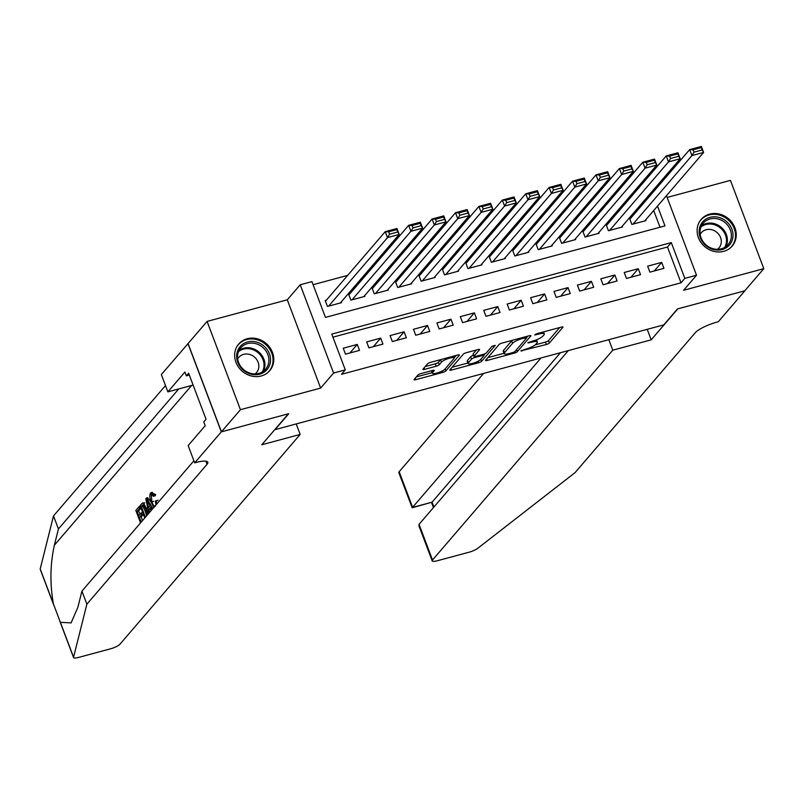 <?xml version="1.0" encoding="UTF-8"?>
<svg xmlns="http://www.w3.org/2000/svg" width="804" height="804" viewBox="0 0 804 804"><rect width="100%" height="100%" fill="white"/><g stroke="black" fill="none" stroke-linecap="round" stroke-linejoin="round"><path stroke-width="1.21" d="M520.851 350.896L546.358 344.484A2.573 0.593 159.3 0 0 549.403 342.996L562.85 327.359A2.573 0.593 159.3 0 0 562.951 327.067A2.573 0.593 159.3 0 0 561.292 327.107L536.871 333.69L534.67 334.936L538.992 334.052A8.231 1.909 159.3 0 1 544.308 333.921A8.231 1.909 159.3 0 1 543.956 334.856L542.831 336.152A8.231 1.909 159.3 0 1 533.092 340.916L527.796 342.816L532.047 342.132A8.231 1.909 159.3 0 1 537.363 342.001A8.231 1.909 159.3 0 1 537.012 342.936L535.896 344.233A8.231 1.909 159.3 0 1 526.148 348.996L520.851 350.896M261.24 375.97A20.452 18.311 40.7 0 0 269.722 370.684A20.452 18.311 40.7 0 0 269.893 347.589A20.452 18.311 40.7 0 0 247.18 338.745A20.452 18.311 40.7 0 0 238.698 344.032A20.452 18.311 40.7 0 0 238.527 367.126A20.452 18.311 40.7 0 0 261.24 375.97M723.711 251.34A20.452 18.311 40.7 0 0 732.193 246.064A20.452 18.311 40.7 0 0 732.364 222.959A20.452 18.311 40.7 0 0 709.651 214.125A20.452 18.311 40.7 0 0 701.168 219.402A20.452 18.311 40.7 0 0 700.998 242.506A20.452 18.311 40.7 0 0 723.711 251.34M420.954 373.569A2.573 0.593 159.3 0 0 417.909 375.066L414.14 379.448A2.573 0.593 159.3 0 0 414.03 379.739A2.573 0.593 159.3 0 0 415.698 379.699L442.813 372.393A2.573 0.593 159.3 0 0 445.858 370.905L459.305 355.257A2.573 0.593 159.3 0 0 459.406 354.966A2.573 0.593 159.3 0 0 457.747 355.006L430.622 362.323A2.573 0.593 159.3 0 0 427.577 363.81L423.025 369.106A2.573 0.593 159.3 0 0 422.914 369.398A2.573 0.593 159.3 0 0 424.582 369.358L436.19 366.232A2.573 0.593 159.3 0 0 439.235 364.745L441.486 362.112A6.884 1.598 159.3 0 1 448.371 358.504A6.884 1.598 159.3 0 1 454.079 358.021A6.884 1.598 159.3 0 1 453.788 358.795L444.944 369.096A6.884 1.598 159.3 0 1 438.059 372.704A6.884 1.598 159.3 0 1 432.351 373.187A6.884 1.598 159.3 0 1 432.642 372.413L434.12 370.694A2.573 0.593 159.3 0 0 434.23 370.403A2.573 0.593 159.3 0 0 432.562 370.443L420.954 373.569M221.432 431.838L188.076 343.559L207.09 321.419L240.446 409.698L221.432 431.838L288.757 413.698L275.058 429.627L663.772 324.876L677.46 308.947L744.785 290.797L763.8 268.667L683.601 290.284L696.525 275.229L684.817 278.385L681.018 282.807L341.479 374.312L345.288 369.88L333.58 373.036L300.224 284.757L311.932 281.601L325.449 317.389L664.988 225.894L657.501 206.095M240.446 409.698L320.645 388.091L333.58 373.036M485.626 360.182A2.573 0.593 159.3 0 0 485.515 360.473A2.573 0.593 159.3 0 0 487.174 360.433L514.299 353.127A2.573 0.593 159.3 0 0 517.344 351.639L530.781 336.002A2.573 0.593 159.3 0 0 530.891 335.71A2.573 0.593 159.3 0 0 529.233 335.75L502.108 343.057A2.573 0.593 159.3 0 0 499.063 344.544L485.626 360.182M478.561 362.755L451.436 370.071A2.573 0.593 159.3 0 1 449.778 370.111A2.573 0.593 159.3 0 1 449.888 369.82L463.325 354.172A2.573 0.593 159.3 0 1 466.37 352.685L477.978 349.559A2.573 0.593 159.3 0 1 479.636 349.519A2.573 0.593 159.3 0 1 479.526 349.81L474.079 356.152A2.573 0.593 159.3 0 0 473.968 356.443A2.573 0.593 159.3 0 0 475.626 356.403L483.325 354.333A2.573 0.593 159.3 0 0 486.37 352.835L492.048 346.233L495.264 345.368L481.606 361.267A2.573 0.593 159.3 0 1 478.561 362.755L478.008 361.297M763.8 268.667L730.444 180.387L667.139 197.452M326.374 300.173L325.198 300.485L327.449 306.455L341.499 302.666L341.228 301.942M349.79 293.862L348.614 294.184L350.866 300.143L364.916 296.354L364.644 295.631M373.207 287.551L372.031 287.872L374.282 293.832L388.332 290.043L388.061 289.319M396.623 281.239L395.447 281.561L397.699 287.52L411.748 283.742L411.477 283.008M420.04 274.938L418.864 275.249L421.115 281.209L435.165 277.43L434.894 276.697M443.456 268.626L442.28 268.938L444.532 274.908L458.581 271.119L458.31 270.385M466.863 262.315L465.697 262.627L467.948 268.596L481.998 264.807L481.727 264.084M490.279 256.004L489.113 256.315L491.365 262.285L505.414 258.496L505.143 257.772M513.696 249.692L512.53 250.004L514.781 255.973L528.831 252.185L528.56 251.461M537.112 243.381L535.946 243.702L538.198 249.662L552.247 245.873L551.976 245.15M560.529 237.069L559.363 237.391L561.614 243.351L575.664 239.562L575.393 238.838M583.945 230.758L582.779 231.08L585.031 237.039L599.08 233.26L598.809 232.527M607.362 224.447L606.196 224.768L608.447 230.728L622.497 226.949L622.226 226.215M649.893 272.144L663.943 268.355L661.692 262.385L647.642 266.174L649.893 272.144M626.477 278.445L640.527 274.666L638.275 268.697L624.226 272.486L626.477 278.445M603.06 284.757L617.11 280.978L614.859 275.008L600.809 278.797L603.06 284.757M579.644 291.068L593.694 287.279L591.442 281.32L577.393 285.108L579.644 291.068M556.227 297.379L570.277 293.591L568.026 287.631L553.976 291.42L556.227 297.379M532.811 303.691L546.861 299.902L544.609 293.942L530.56 297.721L532.811 303.691M509.394 310.002L523.444 306.213L521.193 300.254L507.143 304.033L509.394 310.002M485.978 316.314L500.028 312.525L497.776 306.565L483.727 310.344L485.978 316.314M462.561 322.625L476.611 318.836L474.36 312.867L460.31 316.655L462.561 322.625M439.145 328.936L453.195 325.148L450.943 319.178L436.894 322.967L439.145 328.936M415.728 335.238L429.778 331.459L427.527 325.489L413.477 329.278L415.728 335.238M392.312 341.549L406.362 337.77L404.111 331.801L390.061 335.59L392.312 341.549M368.905 347.861L382.955 344.072L380.694 338.112L366.644 341.901L368.905 347.861M681.018 282.807L667.491 247.019L332.926 337.177M357.277 344.424L343.228 348.212L345.489 354.172L359.539 350.383L357.277 344.424L349.931 352.976M628.668 199.653L626.567 200.216M605.261 205.965L603.151 206.527M581.845 212.266L579.734 212.839M558.428 218.577L556.318 219.15M535.012 224.889L532.901 225.462M511.595 231.2L509.485 231.773M488.179 237.512L486.068 238.074M464.762 243.823L462.652 244.386M441.346 250.134L439.235 250.697M417.929 256.446L415.819 257.009M394.513 262.757L392.402 263.32M371.096 269.059L368.986 269.631M347.68 275.37L313.098 284.696M660.014 227.23L653.702 210.517M648.697 197.281L648.205 195.975M630.778 218.145L629.612 218.457L631.864 224.416L645.913 220.638L645.642 219.904M320.645 388.091L287.289 299.812L207.09 321.419M287.289 299.812L300.224 284.757M653.783 189.483L655.893 188.91M684.817 278.385L671.3 242.597L331.761 334.092L345.288 369.88M666.466 195.663L696.525 275.229M652.506 192.859L652.014 191.553M667.491 247.019L671.3 242.597M661.692 262.385L654.345 270.938M638.275 268.697L630.929 277.249M614.859 275.008L607.512 283.561M591.442 281.32L584.096 289.872M568.026 287.631L560.679 296.184M544.609 293.942L537.263 302.495M521.193 300.254L513.846 308.806M497.776 306.565L490.43 315.108M474.36 312.867L467.013 321.419M450.943 319.178L443.597 327.731M427.527 325.489L420.18 334.042M404.111 331.801L396.764 340.353M380.694 338.112L373.347 346.665M535.233 344.856L545.464 342.102A2.573 0.593 159.3 0 0 548.509 340.615L559.755 327.519M526.7 337.308L527.685 336.162M487.817 357.639L504.038 353.268M512.811 352.594L514.952 351.549L526.741 337.821L522.329 338.544A8.231 1.909 159.3 0 0 512.58 343.308L504.52 352.695A8.231 1.909 159.3 0 0 504.168 353.619A8.231 1.909 159.3 0 0 509.485 353.489L512.811 352.594M512.339 340.303A8.231 1.909 159.3 0 0 511.676 340.916L512.58 343.308M504.168 353.619L503.264 351.237A8.231 1.909 159.3 0 1 503.616 350.303L511.676 340.916M467.938 362.996L452.079 367.267M476.43 349.971L473.174 353.77A2.573 0.593 159.3 0 0 473.064 354.061A2.573 0.593 159.3 0 0 473.345 354.202M485.244 353.599L483.837 355.227M468.42 362.735A6.884 1.598 159.3 0 0 468.129 363.508A6.884 1.598 159.3 0 0 473.837 363.026A6.884 1.598 159.3 0 0 480.722 359.418L483.837 355.79A2.573 0.593 159.3 0 0 483.948 355.509A2.573 0.593 159.3 0 0 482.279 355.549L474.581 357.619A2.573 0.593 159.3 0 0 471.536 359.107L468.42 362.735L467.516 360.353A6.884 1.598 159.3 0 0 467.224 361.127L468.129 363.508M473.526 355.278A2.573 0.593 159.3 0 0 470.641 356.725L471.536 359.107M467.516 360.353L470.641 356.725M431.436 370.755A6.884 1.598 159.3 0 0 431.446 370.805L432.351 373.187M440.703 359.609A6.884 1.598 159.3 0 0 440.592 359.73L441.486 362.112M425.215 366.554L435.286 363.84A2.573 0.593 159.3 0 0 438.331 362.353L440.592 359.73M454.049 357.941L456.21 355.428M416.331 376.895L432.14 372.634M633.039 224.105L691.912 155.584L689.651 149.614L701.359 146.459L703.621 152.428L644.748 220.949M629.884 219.18L689.651 149.614L693.078 149.785L693.973 152.167L702.173 149.956L701.269 147.574L693.078 149.785M702.173 149.956L703.621 152.428L691.912 155.584L693.973 152.167M701.269 147.574L701.359 146.459M702.897 221.623A17.698 15.849 -139.3 0 1 726.715 221.703A17.698 15.849 -139.3 0 1 729.248 245.26A17.698 15.849 -139.3 0 1 705.43 245.18A17.698 15.849 -139.3 0 1 702.897 221.623M727.891 244.828A16.392 14.673 40.7 0 0 728.122 244.567A16.392 14.673 40.7 0 0 725.399 222.879A16.392 14.673 40.7 0 0 703.49 222.939A16.392 14.673 40.7 0 0 703.259 223.2A16.392 14.673 40.7 0 0 705.982 244.888A16.392 14.673 40.7 0 0 727.891 244.828M717.55 249.31A11.668 10.452 40.7 0 0 718.826 248.134A11.668 10.452 40.7 0 0 718.987 247.954A11.668 10.452 40.7 0 0 717.047 232.517A11.668 10.452 40.7 0 0 701.45 232.557A11.668 10.452 40.7 0 0 701.289 232.738A11.668 10.452 40.7 0 0 700.163 234.376M730.213 248.004A20.321 18.191 40.7 0 0 731.198 247.009A20.321 18.191 40.7 0 0 731.489 246.677A20.321 18.191 40.7 0 0 728.112 219.793A20.321 18.191 40.7 0 0 700.947 219.874A20.321 18.191 40.7 0 0 700.656 220.195A20.321 18.191 40.7 0 0 699.55 221.653M240.426 346.253A17.698 15.849 -139.3 0 1 264.245 346.323A17.698 15.849 -139.3 0 1 266.777 369.88A17.698 15.849 -139.3 0 1 242.959 369.81A17.698 15.849 -139.3 0 1 240.426 346.253M265.421 369.448A16.392 14.673 40.7 0 0 265.652 369.187A16.392 14.673 40.7 0 0 262.928 347.509A16.392 14.673 40.7 0 0 241.019 347.569A16.392 14.673 40.7 0 0 240.788 347.83A16.392 14.673 40.7 0 0 243.511 369.508A16.392 14.673 40.7 0 0 265.421 369.448M255.079 373.93A11.668 10.452 40.7 0 0 256.355 372.765A11.668 10.452 40.7 0 0 256.516 372.574A11.668 10.452 40.7 0 0 254.587 357.137A11.668 10.452 40.7 0 0 238.979 357.187A11.668 10.452 40.7 0 0 238.818 357.368A11.668 10.452 40.7 0 0 237.693 358.996M267.742 372.624A20.321 18.191 40.7 0 0 268.727 371.639A20.321 18.191 40.7 0 0 269.018 371.307A20.321 18.191 40.7 0 0 265.642 344.424A20.321 18.191 40.7 0 0 238.476 344.504A20.321 18.191 40.7 0 0 238.185 344.826A20.321 18.191 40.7 0 0 237.079 346.283M483.616 373.428L399.166 471.737L412.643 507.404L432.08 502.168L433.919 507.033M541.032 357.951L412.211 507.776L432.08 502.168L560.468 352.715M651.19 339.841L612.789 350.182L432.522 560.016A7.869 1.819 159.3 0 0 432.19 560.901A7.869 1.819 159.3 0 0 437.265 560.77L469.224 552.157A7.869 1.819 159.3 0 0 477.777 548.298L575.091 472.601L695.279 332.715A18.351 4.251 -20.7 0 1 716.987 322.102L718.284 321.761L744.906 290.767L677.812 308.847L651.19 339.841L647.23 329.338M612.789 350.182L608.819 339.69M568.307 350.604L419.045 524.339L432.522 560.016M412.211 507.776L398.824 472.621A7.869 1.819 -20.7 0 1 399.166 471.737M432.19 560.901L418.924 525.796L419.045 524.339M142.388 520.731A34.15 30.582 40.7 0 0 141.253 516.892L143.393 514.399M140.137 514.148A34.15 30.582 40.7 0 0 138.489 510.962L140.991 508.048M140.79 507.505A34.15 30.582 40.7 0 0 140.107 506.409L139.052 506.691L139.675 508.339L140.971 507.987M143.544 503.234L144.851 502.882L142.489 502.982L143.544 503.234L146.469 508.249L147.966 514.238M153.835 507.414L151.252 502.641C149.624 498.209 149.413 494.983 150.619 492.963L153.956 495.073L153.474 496.249L155.222 495.777L155.664 494.611L151.634 492.681M53.767 605.151L40.21 569.262A7.869 1.819 -20.7 0 1 40.2 568.951L53.506 515.897L58.441 528.952L54.36 545.223C50.16 564.217 49.828 583.764 53.396 603.864L60.37 622.326L71.104 622.889L77.847 607.382L81.928 591.111L193.905 460.772M150.921 510.811L150.69 508.982L151.413 508.138M151.041 502.058L147.574 497.706L146.519 497.998L152.81 508.61M300.183 434.421L119.917 644.255A7.869 1.819 159.3 0 1 110.61 648.798L78.641 657.411A7.869 1.819 159.3 0 1 73.566 657.541A7.869 1.819 159.3 0 1 73.556 657.23L86.872 604.176L207.05 464.29A18.351 4.251 159.3 0 0 207.824 462.22A18.351 4.251 159.3 0 0 195.975 462.511L194.689 462.853L221.311 431.869L288.405 413.789L261.782 444.773L300.183 434.421L296.214 423.929M194.689 462.853L188.156 445.557L205.191 425.728L203.754 421.909L206.035 419.246L188.628 373.207L186.347 375.86L184.91 372.041L167.875 391.87L161.333 374.574L188.076 343.559M187.955 343.589L221.311 431.869M81.928 591.111L86.872 604.176M53.506 515.897L165.483 385.558M178.729 388.945A18.351 4.251 159.3 0 1 178.629 389.076L58.441 528.952M167.875 391.87L193.121 385.066M186.347 375.86L189.332 375.056M155.926 504.982L155.423 500.972L158.016 500.219M153.474 496.249L151.212 494.641L151.896 501.887L153.765 501.374M151.896 501.887C153.102 505.294 154.308 506.681 155.494 506.048M153.956 495.073L155.664 494.611M150.619 492.963L152.298 492.249M156.247 500.691L156.86 503.887M152.137 509.384L150.881 507.193L148.931 509.455L149.594 512.349M148.931 513.123L145.795 498.842L146.519 497.998M147.474 503.073L148.499 507.585L150.057 505.766L146.78 500.068L147.474 503.073L148.368 502.832M148.931 509.455L150.69 508.982M144.75 517.987L140.047 505.535L142.489 502.982M146.961 515.414L145.805 508.972L143.102 504.771L142.238 505.354L141.313 506.44L145.393 517.233M143.102 504.771L142.238 505.354L143.584 504.992M146.469 508.249L147.785 507.897M146.599 515.836A34.15 30.582 40.7 0 0 142.7 506.058L143.604 505.012M141.313 506.44L142.7 506.058M139.675 508.339L137.102 511.334L138.76 515.746L141.162 512.952L141.785 514.6L139.393 517.394L141.253 516.892M139.393 517.394L141.182 522.138M141.785 514.6L143.313 514.188M141.162 512.952L142.69 512.54M137.102 511.334L138.489 510.962M140.539 522.891L135.836 510.439L139.052 506.691M609.623 230.416L668.496 161.895L666.235 155.926L677.943 152.77L680.204 158.74L621.331 227.261M606.467 225.492L666.235 155.926L669.662 156.087L670.556 158.478L678.757 156.267L677.852 153.886L669.662 156.087M678.757 156.267L680.204 158.74L668.496 161.895L670.556 158.478M677.852 153.886L677.943 152.77M586.206 236.728L645.079 168.197L642.818 162.237L654.526 159.081L656.788 165.041L597.915 233.572M583.051 231.803L642.818 162.237L646.245 162.398L647.14 164.79L655.34 162.579L654.436 160.197L646.245 162.398M655.34 162.579L656.788 165.041L645.079 168.197L647.14 164.79M654.436 160.197L654.526 159.081M562.79 243.039L621.663 174.508L619.402 168.549L631.11 165.393L633.371 171.352L574.498 239.883M559.634 238.115L619.402 168.549L622.829 168.709L623.723 171.101L631.924 168.89L631.019 166.498L622.829 168.709M631.924 168.89L633.371 171.352L621.663 174.508L623.723 171.101M631.019 166.498L631.11 165.393M539.373 249.351L598.246 180.82L595.985 174.86L607.693 171.704L609.955 177.664L551.082 246.195M536.218 244.426L595.985 174.86L599.412 175.021L600.317 177.403L608.507 175.202L607.603 172.81L599.412 175.021M608.507 175.202L609.955 177.664L598.246 180.82L600.317 177.403M607.603 172.81L607.693 171.704M515.957 255.662L574.83 187.131L572.569 181.171L584.277 178.016L586.538 183.975L527.665 252.506M512.801 250.737L572.569 181.171L575.996 181.332L576.9 183.714L585.091 181.513L584.186 179.121L575.996 181.332M585.091 181.513L586.538 183.975L574.83 187.131L576.9 183.714M584.186 179.121L584.277 178.016M492.54 261.963L551.413 193.442L549.152 187.473L560.86 184.317L563.122 190.287L504.249 258.808M489.385 257.049L549.152 187.473L552.579 187.644L553.484 190.025L561.674 187.824L560.77 185.433L552.579 187.644M561.674 187.824L563.122 190.287L551.413 193.442L553.484 190.025M560.77 185.433L560.86 184.317M469.124 268.275L527.997 199.754L525.736 193.784L537.444 190.628L539.705 196.598L480.832 265.119M465.968 263.36L525.736 193.784L529.163 193.955L530.067 196.337L538.258 194.126L537.353 191.744L529.163 193.955M538.258 194.126L539.705 196.598L527.997 199.754L530.067 196.337M537.353 191.744L537.444 190.628M445.707 274.586L504.58 206.065L502.319 200.095L514.027 196.94L516.289 202.909L457.416 271.43M442.552 269.662L502.319 200.095L505.746 200.266L506.651 202.648L514.841 200.437L513.937 198.055L505.746 200.266M514.841 200.437L516.289 202.909L504.58 206.065L506.651 202.648M513.937 198.055L514.027 196.94M422.291 280.897L481.164 212.377L478.913 206.407L490.621 203.251L492.872 209.221L433.999 277.742M419.135 275.973L478.913 206.407L482.33 206.578L483.234 208.96L491.425 206.749L490.52 204.367L482.33 206.578M491.425 206.749L492.872 209.221L481.164 212.377L483.234 208.96M490.52 204.367L490.621 203.251M398.874 287.209L457.747 218.678L455.496 212.718L467.204 209.563L469.456 215.532L410.583 284.053M395.719 282.284L455.496 212.718L458.913 212.879L459.818 215.271L468.008 213.06L467.104 210.678L458.913 212.879M468.008 213.06L469.456 215.532L457.747 218.678L459.818 215.271M467.104 210.678L467.204 209.563M375.458 293.52L434.331 224.989L432.08 219.03L443.788 215.874L446.039 221.834L387.166 290.365M372.302 288.596L432.08 219.03L435.497 219.19L436.401 221.582L444.592 219.371L443.687 216.99L435.497 219.19M444.592 219.371L446.039 221.834L434.331 224.989L436.401 221.582M443.687 216.99L443.788 215.874M352.041 299.832L410.914 231.301L408.663 225.341L420.371 222.185L422.623 228.145L363.75 296.676M348.886 294.907L408.663 225.341L412.08 225.502L412.985 227.894L421.175 225.683L420.281 223.291L412.08 225.502M421.175 225.683L422.623 228.145L410.914 231.301L412.985 227.894M420.281 223.291L420.371 222.185M328.625 306.143L387.498 237.612L385.247 231.652L396.955 228.497L399.206 234.456L340.333 302.987M325.469 301.219L385.247 231.652L388.664 231.813L389.568 234.195L397.759 231.994L396.864 229.602L388.664 231.813M397.759 231.994L399.206 234.456L387.498 237.612L389.568 234.195M396.864 229.602L396.955 228.497M521.665 350.353L521.937 351.067M535.554 334.183L535.826 334.906M528.61 342.263L528.881 342.986M531.725 341.288L532.047 342.132M538.67 333.208L538.992 334.052M548.509 340.615L549.403 342.996M545.464 342.102L546.358 344.484M516.59 349.639L517.344 351.639M513.947 352.182L514.299 353.127M486.641 359.006L487.174 360.433M525.334 336.796L525.655 337.65M522.007 337.69L522.329 338.544M503.616 350.303L504.52 352.695M450.893 368.644L451.436 370.071M473.174 353.77L474.079 356.152M480.852 359.267L481.606 361.267M481.968 354.695L482.279 355.549M474.189 356.584L474.581 357.619M431.959 370.604L432.642 372.413M438.331 362.353L439.235 364.745M435.286 363.84L436.19 366.232M424.04 367.93L424.582 369.358M445.104 368.905L445.858 370.905M442.27 370.956L442.813 372.393M415.155 378.272L415.698 379.699M701.55 225.743A16.392 14.673 -139.3 0 1 721.288 227.361A16.392 14.673 -139.3 0 1 725.871 246.637M724.705 247.391A15.849 14.191 40.7 0 0 720.605 228.165A15.849 14.191 40.7 0 0 700.977 227.009M239.079 350.373A16.392 14.673 -139.3 0 1 258.818 351.991A16.392 14.673 -139.3 0 1 263.4 371.267M262.235 372.021A15.849 14.191 40.7 0 0 258.134 352.795A15.849 14.191 40.7 0 0 238.507 351.629M54.36 545.223L191.613 385.478M205.874 461.174L207.05 464.29M40.2 568.951L53.396 603.864M60.37 622.326L73.556 657.23M536.519 339.78L537.363 342.001M543.534 331.891L544.308 333.921M526.399 336.514L526.821 337.62M473.064 354.061L473.968 356.443M483.485 354.283L483.948 355.509M453.386 356.182L454.079 358.021M700.656 220.195L699.922 221.06M731.489 246.677L730.746 247.542M238.185 344.826L237.451 345.69M269.018 371.307L268.275 372.172M431.557 502.56L433.446 507.575M59.968 621.562L73.566 657.541"/></g></svg>
